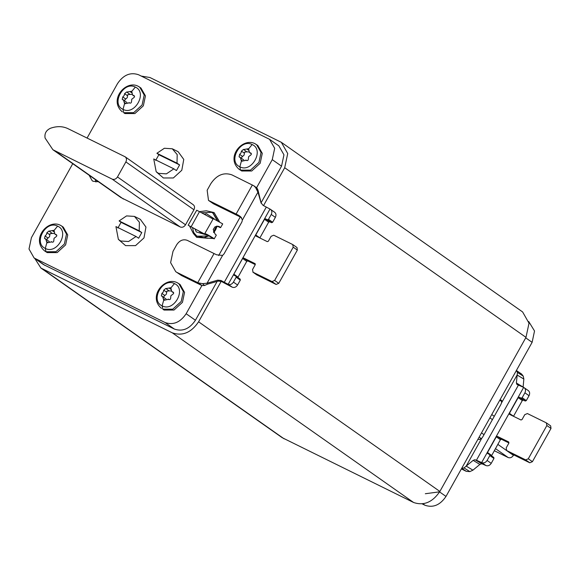<?xml version="1.0" encoding="UTF-8"?>
<svg xmlns="http://www.w3.org/2000/svg" width="580" height="580" viewBox="0 0 580 580"><rect width="100%" height="100%" fill="white"/><g stroke="black" fill="none" stroke-linecap="round" stroke-linejoin="round"><path stroke-width="0.87" d="M49.235 241.519L44.515 238.416L45.073 235.973L46.472 234.559L46.893 232.718L48.938 231.021L52.294 233.45L54.368 233.501M46.994 239.728L47.197 238.793L49.539 236.72L50.025 233.733L52.294 233.45M49.061 231.137L53.998 230.289L54.904 234.095L55.818 234.458C57.173 235.248 57.115 236.103 55.666 237.031L54.049 238.286L53.846 240.287C53.766 242.019 53.041 242.542 51.678 241.874L46.965 242.875L45.668 238.793M57.703 226.193C70.013 231.463 57.094 254.801 45.378 248.443L45.291 248.399C32.973 243.121 45.892 219.784 57.608 226.142L54.121 230.362M56.695 235.067L56.34 234.661M60.682 225.431L62.017 226.222L66.497 234.088L64.38 244.02L55.948 251.727L45.98 251.735L45.291 248.399L46.835 242.802M47.212 252.605L44.638 250.944C30.631 239.112 48.017 218.624 60.487 225.315L63.256 227.092L67.737 234.958L65.62 244.89L57.181 252.597L47.212 252.605M166.069 298.968L161.349 295.865L161.914 293.422L163.306 292.008L163.734 290.167L165.778 288.463L169.135 290.899L171.209 290.95M163.835 297.177L164.031 296.242L166.38 294.169L166.866 291.182L169.135 290.899M165.902 288.579L170.839 287.731L171.738 291.537L172.659 291.899C174.007 292.69 173.957 293.552 172.506 294.481L170.89 295.735L170.687 297.736C170.607 299.461 169.882 299.99 168.512 299.316L163.806 300.324L162.509 296.242M174.536 283.635C186.854 288.905 173.935 312.25 162.219 305.885L162.125 305.841C149.814 300.57 162.733 277.233 174.45 283.591L170.962 287.81M173.536 292.516L173.174 292.11M177.524 282.88L178.857 283.671L183.338 291.537L181.221 301.462L172.789 309.176L162.821 309.183L162.125 305.841L163.676 300.251M161.479 308.393C147.472 296.554 164.858 276.073 177.328 282.764L180.097 284.541L184.571 292.407L182.461 302.332L174.022 310.046L164.053 310.053L162.821 309.183M126.94 102.472L122.221 99.368L122.786 96.925L124.178 95.511L124.606 93.67L126.65 91.974L130.007 94.402L132.081 94.453M124.707 100.681L124.903 99.746L127.252 97.672L127.738 94.685L130.007 94.402M126.774 92.082L131.711 91.241L132.61 95.047L133.53 95.41C134.879 96.2 134.828 97.056 133.378 97.984L131.762 99.238L131.559 101.239C131.479 102.972 130.754 103.494 129.383 102.819L124.678 103.827L123.38 99.746M135.408 87.138C147.726 92.416 134.806 115.753 123.09 109.395L123.003 109.344C110.686 104.074 123.605 80.736 135.321 87.094L131.834 91.314M134.408 96.019L134.053 95.613M138.395 86.384L139.729 87.174L144.21 95.04L142.093 104.973L133.661 112.679L123.692 112.687L123.003 109.344L124.548 103.755M122.351 111.897C108.344 100.057 125.729 79.576 138.2 86.268L140.969 88.044L145.45 95.91L143.332 105.835L134.893 113.549L124.925 113.557L123.692 112.687M243.781 159.921L239.061 156.817L239.62 154.374L241.019 152.96L241.439 151.119L243.491 149.415L246.841 151.851L248.921 151.902M241.548 158.13L241.744 157.194L244.093 155.121L244.571 152.127L246.841 151.851M243.614 149.531L248.552 148.683L249.451 152.489L250.371 152.852C251.72 153.642 251.669 154.505 250.219 155.433L248.602 156.687L248.399 158.688C248.32 160.413 247.595 160.943 246.225 160.268L241.512 161.276L240.221 157.194M252.249 144.587C264.567 149.857 251.64 173.202 239.931 166.837L239.837 166.793C227.527 161.523 240.446 138.185 252.155 144.543L248.675 148.756M251.242 153.468L250.886 153.062M255.229 143.833L256.57 144.623L261.051 152.489L258.934 162.415L250.502 170.129L240.533 170.136L239.837 166.793L241.389 161.196M241.766 171.006L239.192 169.346C225.185 157.506 242.57 137.025 255.04 143.717L257.81 145.493L262.283 153.359L260.166 163.284L251.735 170.999L241.766 171.006M136.046 236.488L128.593 241.505L120.705 241.005L118.371 239.373L115.935 226.599L136.046 236.488L138.627 238.235L141.796 232.558L121.06 222.365L119.11 220.922L126.556 215.905L134.451 216.405L139.388 222.242L139.215 230.811L119.11 220.922M139.215 230.811L141.796 232.558M117.892 228.042L121.06 222.365M134.502 216.434L140.346 219.349L145.957 227.055L143.992 237.909L135.553 245.615L125.584 245.63L118.371 239.373M173.855 168.838L166.402 173.855L158.507 173.355L156.179 171.731L153.743 158.956L173.855 168.838L176.436 170.593L179.604 164.916L158.869 154.722L156.912 153.279L164.365 148.262L172.303 148.785L177.197 154.599L177.023 163.168L156.912 153.279M177.023 163.168L179.604 164.916M155.701 160.392L158.869 154.722M172.303 148.785L178.147 151.706L183.766 159.413L181.794 170.266L173.362 177.973L163.393 177.98L156.179 171.731M188.391 225.359L205.719 234.646L188.391 225.359M188.188 225.214L196.707 210.243L199.491 211.656L191.154 226.722L199.491 211.656M213.07 219.037L199.672 211.751M199.513 211.664L206.284 210.779L214.006 212.541L219.269 221.517M214.114 212.613L219.45 221.625M213.128 213.251L217.514 220.516M213.759 232.594L215.571 229.963L217.152 226.069L218.276 226.635L218.493 226.258M212.041 238.112L207.437 238.242L196.627 237.263L193.372 233.472L189.537 225.946M209.866 236.009L196.997 236.19M214.201 238.866L204.936 233.704C205.798 233.667 208.633 235.161 213.433 238.184L214.201 238.866L216.333 235.125L215.093 234.117L213.222 229.433L215.122 226.751L219.015 226.446L219.827 226.954C221.132 227.918 220.683 227.86 218.486 226.78L217.188 226.127M219.349 226.635L220.219 227.425M219.508 226.794C220.712 227.686 220.298 227.628 218.276 226.635M219.827 226.954L220.596 227.636L222.72 223.894L213.454 218.732M215.071 226.78L213.222 229.463M212.802 238.307L211.823 237.96M205.197 233.747L206.465 235.023L204.82 233.53L213.338 218.558M206.763 234.501L206.465 235.023M216.492 226.214L213.462 231.964M209.286 235.683L204.008 237.64L196.729 236.017L193.756 232.587L192.48 227.483M201.492 212.737L211.635 212.331L212.874 213.063L217.014 220.233M213.092 238.496L196.729 237.336M67.983 128.659L125.207 156.832L192.879 204.457C194.648 205.632 195.003 207.401 193.938 209.764L185.535 224.801C184.07 226.969 182.316 227.701 180.278 227.005L120.952 197.584L52.896 149.734L45.088 138.054C44.348 133.509 46.182 130.225 50.598 128.202L51.787 127.825C57.652 126.041 63.046 126.317 67.983 128.659M124.823 156.607C126.592 157.782 126.947 159.551 125.882 161.922L117.479 176.951C116.014 179.118 114.26 179.851 112.223 179.155L52.896 149.734M95.301 179.553L95.932 182.004M98.448 181.765L93.119 181.279L92.198 180.735L89.11 175.203M195.431 320.254C189.558 328.925 182.548 331.869 174.399 329.077L43.398 264.516L34.118 257.991L165.119 322.552C173.268 325.344 180.278 322.4 186.151 313.729L195.431 320.254L217.152 281.387M72.754 163.698L31.422 237.655L29 249.001L34.118 257.991M269.562 139.316L274.681 148.306L272.267 159.652L281.546 166.177L283.961 154.831L278.842 145.841L269.562 139.316L138.562 74.747C130.413 71.963 123.402 74.9 117.53 83.571L87.087 138.054M238.641 215.339L236.111 214.063L241.498 217.601L238.641 215.339L240.475 216.63L242.425 219.921L241.882 221.951L224.025 253.895L222.582 255.425L216.587 254.794L187.217 240.323C183.142 238.931 179.633 240.403 176.697 244.738L173.021 251.314L170.607 262.653L175.725 271.65L181.381 275.457L201.905 285.548L186.151 313.729M222.582 255.425L207.053 283.221L202.507 283.649L198.193 282.851L177.255 272.556M207.466 284.178L207.053 283.221L217.761 280.133L221.045 280.495L224.279 282.279L224.692 283.236L221.458 281.459L218.181 281.097L207.466 284.178L204.573 285.498L201.905 285.548M252.387 184.94L236.111 214.063L208.503 200.412L207.154 190.24L210.83 183.664C216.702 174.993 223.713 172.057 231.862 174.848L253.917 185.832L257.955 189.986L261.174 203.261M218.66 255.562L240.236 216.963L213.396 203.761L208.503 200.412M257.955 189.986L256.976 188.094L253.902 185.817M242.425 219.921L257.962 192.125L261 202.775L263.052 205.335L270.186 209.155C271.962 210.33 272.31 212.099 271.244 214.462L268.518 219.349L267.467 219.791L265.567 218.856L264.516 219.298L255.751 234.987L255.896 236.009M240.084 279.06L235.958 276.16L240.163 279.103L240.294 280.125L237.568 285.005L233.443 282.105L236.169 277.226L235.958 276.16L234.066 275.232L233.856 274.166L242.621 258.477L243.673 258.035L255.113 263.661M255.186 263.726L255.251 264.69L252.525 269.57L253.054 272.23L271.998 281.546L274.63 280.437L293.219 247.181L292.69 244.528L273.738 235.212L271.114 236.314L268.38 241.2L267.329 241.643L255.961 236.053M255.287 264.618L247.798 260.935L246.746 261.377L237.851 277.479M224.692 283.236L232.304 287.216C234.342 287.912 236.096 287.173 237.568 285.005M233.443 282.105C231.971 284.272 230.224 285.012 228.179 284.316L269.99 209.054M266.285 207.111L224.279 282.279L227.983 284.214M256.817 274.869L276.123 284.446L278.755 283.337L297.337 250.081L297.004 247.537L292.69 244.528M256.983 275.014L252.858 272.114L257.179 275.13M259.84 237.96L268.642 222.198L269.693 221.756L271.592 222.691L272.644 222.249L275.369 217.362C276.435 214.999 276.087 213.23 274.311 212.048M274.695 212.28L270.186 209.155M255.881 188.137L258.375 193.089M181.381 275.457L175.725 271.65M272.267 159.652L256.512 187.84M281.546 166.177L261.123 202.717M494.269 450.711L508.182 457.548C510.219 458.243 511.966 457.511 513.438 455.343L513.699 454.879M528.728 321.53L534.528 330.999L532.114 342.345L525.719 337.85M422.958 503.839L424.966 505.252L422.269 503.926M424.966 505.252C433.115 508.036 440.126 505.1 445.998 496.429L500.083 399.656L501.345 400.272M501.867 401.403L499.699 400.338M509.552 414.359L520.992 419.985L522.043 419.543L524.769 414.657L527.401 413.554L546.346 422.871L546.875 425.524L528.286 458.787L525.661 459.889L506.71 450.573L506.18 447.92L508.914 443.033L508.703 441.967L497.336 436.377L496.284 436.82L487.512 452.509L487.722 453.575L489.622 454.502L489.832 455.568L487.099 460.455C485.634 462.623 483.879 463.355 481.842 462.659L476.434 460.23L518.44 385.069L516.976 384.54L516.389 383.003L517.433 372.425L516.36 370.533L532.114 342.345M523.116 387.135L523.841 379.066L523.24 376.115L521.637 374.064L516.562 370.635M501.483 400.374L501.584 402.796L500.786 404.651L482.937 436.595L481.741 438.306L479.145 439.647L478.029 439.118M461.368 468.923L466.284 471.337L461.752 468.241M461.955 468.343L464.051 467.929L466.204 466.095L481.741 438.306M474.976 459.701L473.149 460.361L466.204 466.095L472.932 470.162L479.885 464.428L481.704 463.768L483.169 464.297L474.976 459.701L481.704 463.768M509.617 414.396L509.407 413.337L518.179 397.641L519.23 397.206L521.123 398.134L522.174 397.691L524.907 392.805L529.033 395.705L526.299 400.591L525.248 401.034L523.356 400.106L522.304 400.541L513.496 416.302M518.44 385.069L523.849 387.498L528.358 390.623M523.849 387.498C525.618 388.673 525.973 390.441 524.907 392.805M529.033 395.705C530.098 393.341 529.743 391.572 527.974 390.398M493.819 457.453L489.622 454.502L493.747 457.402L493.957 458.468L491.224 463.355C489.759 465.522 488.005 466.255 485.967 465.559L483.169 464.297M508.95 442.961L501.461 439.277L500.409 439.72L491.514 455.829M546.346 422.871L550.659 425.887L551 428.424L532.411 461.687L529.787 462.789L510.835 453.473L506.521 450.457L510.473 453.219M472.932 470.162L469.858 471.62L466.284 471.337M523.841 379.066L517.113 375.006L501.584 402.796M501.787 400.852L500.083 399.656L516.36 370.533M34.8 258.47L40.912 268.047L282.199 437.69L413.584 502.483C423.777 505.97 432.535 502.295 439.872 491.456L525.987 337.371L529.011 323.19L522.616 311.953L281.329 142.31L149.944 77.517L141.259 76.074M40.912 268.047L172.296 332.84C182.49 336.32 191.255 332.644 198.592 321.813L221.212 281.329M263.537 205.603L284.7 167.729L287.724 153.548L281.329 142.31M48.176 242.607L46.378 241.345M48.031 238.054L45.073 235.973M49.851 234.798L46.893 232.718M54.23 232L52.345 230.673M45.98 251.735L44.645 250.951M165.017 300.056L163.219 298.787M164.872 295.503L161.914 293.422M166.692 292.248L163.734 290.167M171.071 289.449L169.179 288.115M125.889 103.559L124.091 102.29M125.744 99.006L122.786 96.925M127.564 95.751L124.606 93.67M131.943 92.952L130.05 91.625M242.73 161.008L240.932 159.739M242.585 156.455L239.62 154.374M244.405 153.2L241.439 151.119M248.784 150.394L246.892 149.067M240.533 170.136L239.199 169.346M203.986 233.74L200.724 232.754L199.129 231.094M209.539 217.116L211.482 218.174M211.831 237.967L212.157 237.387M204.08 214.143L206.552 213.766L214.187 218.805M206.045 234.769L196.294 231.935L194.989 228.846M125.882 161.922L193.938 209.764M117.479 176.951L185.535 224.801M180.278 227.005L112.223 179.155M55.383 151.206L123.438 199.056M165.119 322.552L174.399 329.077M35.648 258.898L44.928 265.423M214.056 253.518L197.78 282.649M202.108 285.65L198.193 282.851M202.507 283.649L204.573 285.498M209.271 200.861L213.396 203.761M247.798 260.935L243.673 258.035M246.746 261.377L242.621 258.477M237.981 277.066L233.856 274.166M240.294 280.125L236.169 277.226M232.304 287.216L228.179 284.316M221.045 280.495L221.458 281.459M217.761 280.133L218.181 281.097M275.369 217.362L271.244 214.462M272.644 222.249L268.518 219.349M271.592 222.691L267.467 219.791M269.693 221.756L265.567 218.856M268.642 222.198L264.516 219.298M259.876 237.887L255.751 234.987M297.337 250.081L293.219 247.181M278.755 283.337L274.63 280.437M276.123 284.446L271.998 281.546M508.182 457.548L495.443 448.601M481.385 438.712L479.138 437.132M513.438 455.343L497.814 444.36M484.017 434.659L481.509 432.897M492.42 419.63L489.904 417.861M445.998 496.429L439.604 491.934M523.24 376.115L517.433 372.425M479.885 464.428L473.149 460.361M509.407 413.337L513.532 416.237M518.179 397.641L522.304 400.541M519.23 397.206L523.356 400.106M521.123 398.134L525.248 401.034M522.174 397.691L526.299 400.591M523.116 387.063L516.389 383.003M487.099 460.455L491.224 463.355M481.842 462.659L485.967 465.559M489.832 455.568L493.957 458.468M487.512 452.509L491.637 455.409M496.284 436.82L500.409 439.72M497.336 436.377L501.461 439.277M525.661 459.889L529.787 462.789M528.286 458.787L532.411 461.687M546.875 425.524L551 428.424M481.647 462.564L523.653 387.404M469.858 471.62L464.051 467.929M284.113 438.828L42.826 269.178M413.584 502.483L172.296 332.84M439.872 491.456L198.592 321.813M525.987 337.371L284.7 167.729M56.811 235.429L54.969 234.139M52.193 242.186L51.366 241.606M173.652 292.878L171.803 291.58M169.026 299.635L168.207 299.055M134.524 96.381L132.675 95.084M129.898 103.138L129.079 102.559M251.357 153.831L249.516 152.533M246.739 160.588L245.913 160.007M196.736 236.017L197.251 236.379M212.874 213.063L213.389 213.425M425.328 493.732L439.473 491.84M494.269 416.317L491.753 414.555"/></g></svg>
